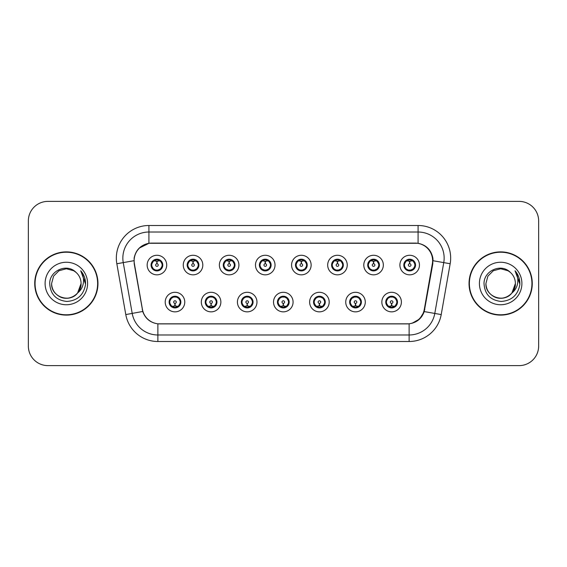 <?xml version="1.0" encoding="UTF-8"?>
<svg xmlns="http://www.w3.org/2000/svg" width="567" height="567" viewBox="0 0 567 567"><rect width="100%" height="100%" fill="white"/><g stroke="black" fill="none" stroke-linecap="round" stroke-linejoin="round"><path stroke-width="0.85" d="M220.868 302.076A9.774 9.774 0 0 1 211.094 311.85A9.774 9.774 0 0 1 201.32 302.076A9.774 9.774 0 0 1 211.094 292.296A9.774 9.774 0 0 1 220.868 302.076M205.226 302.076A5.868 5.868 0 0 0 211.094 307.938A5.868 5.868 0 0 0 216.955 302.076A5.868 5.868 0 0 0 211.094 296.208A5.868 5.868 0 0 0 205.226 302.076L207.501 305.854A5.216 5.216 0 0 1 207.501 298.292L205.282 302.076M256.971 302.076A9.774 9.774 0 0 1 247.198 311.85A9.774 9.774 0 0 1 237.424 302.076A9.774 9.774 0 0 1 247.198 292.296A9.774 9.774 0 0 1 256.971 302.076M241.336 302.076A5.868 5.868 0 0 0 247.198 307.938A5.868 5.868 0 0 0 253.066 302.076A5.868 5.868 0 0 0 247.198 296.208A5.868 5.868 0 0 0 241.336 302.076L243.612 305.854A5.216 5.216 0 0 1 243.612 298.292L241.386 302.076M293.082 302.076A9.774 9.774 0 0 1 283.302 311.85A9.774 9.774 0 0 1 273.528 302.076A9.774 9.774 0 0 1 283.302 292.296A9.774 9.774 0 0 1 293.082 302.076M277.44 302.076A5.868 5.868 0 0 0 283.302 307.938A5.868 5.868 0 0 0 289.17 302.076A5.868 5.868 0 0 0 283.302 296.208A5.868 5.868 0 0 0 277.44 302.076L279.715 305.854A5.216 5.216 0 0 1 279.715 298.292L277.49 302.076M329.186 302.076A9.774 9.774 0 0 1 319.412 311.85A9.774 9.774 0 0 1 309.632 302.076A9.774 9.774 0 0 1 319.412 292.296A9.774 9.774 0 0 1 329.186 302.076M313.544 302.076A5.868 5.868 0 0 0 319.412 307.938A5.868 5.868 0 0 0 325.274 302.076A5.868 5.868 0 0 0 319.412 296.208A5.868 5.868 0 0 0 313.544 302.076L315.819 305.854A5.216 5.216 0 0 1 315.819 298.292L313.601 302.076M365.29 302.076A9.774 9.774 0 0 1 355.516 311.85A9.774 9.774 0 0 1 345.742 302.076A9.774 9.774 0 0 1 355.516 292.296A9.774 9.774 0 0 1 365.29 302.076M349.648 302.076A5.868 5.868 0 0 0 355.516 307.938A5.868 5.868 0 0 0 361.385 302.076A5.868 5.868 0 0 0 355.516 296.208A5.868 5.868 0 0 0 349.648 302.076L351.923 305.854A5.216 5.216 0 0 1 351.923 298.292L349.704 302.076M401.393 302.076A9.774 9.774 0 0 1 391.62 311.85A9.774 9.774 0 0 1 381.846 302.076A9.774 9.774 0 0 1 391.62 292.296A9.774 9.774 0 0 1 401.393 302.076M385.758 302.076A5.868 5.868 0 0 0 391.62 307.938A5.868 5.868 0 0 0 397.488 302.076A5.868 5.868 0 0 0 391.62 296.208A5.868 5.868 0 0 0 385.758 302.076L388.034 305.854A5.216 5.216 0 0 1 388.034 298.292L385.808 302.076M184.764 302.076A9.774 9.774 0 0 1 174.99 311.85A9.774 9.774 0 0 1 165.21 302.076A9.774 9.774 0 0 1 174.99 292.296A9.774 9.774 0 0 1 184.764 302.076M169.122 302.076A5.868 5.868 0 0 0 174.99 307.938A5.868 5.868 0 0 0 180.852 302.076A5.868 5.868 0 0 0 174.99 296.208A5.868 5.868 0 0 0 169.122 302.076L171.397 305.854A5.216 5.216 0 0 1 171.397 298.292L169.179 302.076M202.816 265.058A9.774 9.774 0 0 1 193.042 274.832A9.774 9.774 0 0 1 183.261 265.058A9.774 9.774 0 0 1 193.042 255.278A9.774 9.774 0 0 1 202.816 265.058M187.174 265.058A5.868 5.868 0 0 0 193.042 270.92A5.868 5.868 0 0 0 198.904 265.058A5.868 5.868 0 0 0 193.042 259.19A5.868 5.868 0 0 0 187.174 265.058L189.449 268.836A5.216 5.216 0 0 1 189.456 261.267L187.23 265.065M238.92 265.058A9.774 9.774 0 0 1 229.146 274.832A9.774 9.774 0 0 1 219.372 265.058A9.774 9.774 0 0 1 229.146 255.278A9.774 9.774 0 0 1 238.92 265.058M223.278 265.058A5.868 5.868 0 0 0 229.146 270.92A5.868 5.868 0 0 0 235.014 265.058A5.868 5.868 0 0 0 229.146 259.19A5.868 5.868 0 0 0 223.278 265.058L225.56 268.836A5.216 5.216 0 0 1 225.567 261.267L223.334 265.065M275.03 265.058A9.774 9.774 0 0 1 265.25 274.832A9.774 9.774 0 0 1 255.476 265.058A9.774 9.774 0 0 1 265.25 255.278A9.774 9.774 0 0 1 275.03 265.058M259.388 265.058A5.868 5.868 0 0 0 265.25 270.92A5.868 5.868 0 0 0 271.118 265.058A5.868 5.868 0 0 0 265.25 259.19A5.868 5.868 0 0 0 259.388 265.058L261.663 268.836A5.216 5.216 0 0 1 261.671 261.267L259.438 265.065M311.134 265.058A9.774 9.774 0 0 1 301.361 274.832A9.774 9.774 0 0 1 291.58 265.058A9.774 9.774 0 0 1 301.361 255.278A9.774 9.774 0 0 1 311.134 265.058M295.492 265.058A5.868 5.868 0 0 0 301.361 270.92A5.868 5.868 0 0 0 307.222 265.058A5.868 5.868 0 0 0 301.361 259.19A5.868 5.868 0 0 0 295.492 265.058L297.767 268.836A5.216 5.216 0 0 1 297.774 261.267L295.549 265.065M347.238 265.058A9.774 9.774 0 0 1 337.464 274.832A9.774 9.774 0 0 1 327.683 265.058A9.774 9.774 0 0 1 337.464 255.278A9.774 9.774 0 0 1 347.238 265.058M331.596 265.058A5.868 5.868 0 0 0 337.464 270.92A5.868 5.868 0 0 0 343.326 265.058A5.868 5.868 0 0 0 337.464 259.19A5.868 5.868 0 0 0 331.596 265.058L333.871 268.836A5.216 5.216 0 0 1 333.878 261.267A5.216 5.216 0 0 0 332.248 265.058M383.342 265.058A9.774 9.774 0 0 1 373.568 274.832A9.774 9.774 0 0 1 363.794 265.058A9.774 9.774 0 0 1 373.568 255.278A9.774 9.774 0 0 1 383.342 265.058M367.699 265.058A5.868 5.868 0 0 0 373.568 270.92A5.868 5.868 0 0 0 379.436 265.058A5.868 5.868 0 0 0 373.568 259.19A5.868 5.868 0 0 0 367.699 265.058L369.982 268.836A5.216 5.216 0 0 1 369.989 261.267A5.216 5.216 0 0 0 368.352 265.058M419.452 265.058A9.774 9.774 0 0 1 409.672 274.832A9.774 9.774 0 0 1 399.898 265.058A9.774 9.774 0 0 1 409.672 255.278A9.774 9.774 0 0 1 419.452 265.058M403.81 265.058A5.868 5.868 0 0 0 409.672 270.92A5.868 5.868 0 0 0 415.54 265.058A5.868 5.868 0 0 0 409.672 259.19A5.868 5.868 0 0 0 403.81 265.058L406.085 268.836A5.216 5.216 0 0 1 406.092 261.267L403.86 265.065M166.712 265.058A9.774 9.774 0 0 1 156.939 274.832A9.774 9.774 0 0 1 147.158 265.058A9.774 9.774 0 0 1 156.939 255.278A9.774 9.774 0 0 1 166.712 265.058M151.07 265.058A5.868 5.868 0 0 0 156.939 270.92A5.868 5.868 0 0 0 162.8 265.058A5.868 5.868 0 0 0 156.939 259.19A5.868 5.868 0 0 0 151.07 265.058L153.345 268.836A5.216 5.216 0 0 1 153.352 261.267L151.127 265.065M134.393 263.747A17.598 17.598 0 0 1 151.722 243.094L415.016 243.094A17.598 17.598 0 0 1 432.345 263.747L424.3 309.369A17.598 17.598 0 0 1 406.971 323.906L159.766 323.906A17.598 17.598 0 0 1 142.437 309.369L134.393 263.747M34.736 283.5A31.61 31.61 0 0 0 66.346 315.11A31.61 31.61 0 0 0 97.956 283.5A31.61 31.61 0 0 0 66.346 251.89A31.61 31.61 0 0 0 34.736 283.5M469.044 283.5A31.61 31.61 0 0 0 500.654 315.11A31.61 31.61 0 0 0 532.264 283.5A31.61 31.61 0 0 0 500.654 251.89A31.61 31.61 0 0 0 469.044 283.5M134.124 258.084C135.811 249.927 140.744 245.001 148.915 243.286L418.085 243.286C426.242 244.987 431.175 249.919 432.876 258.084L432.805 263.747L424.222 311.581C421.65 318.668 416.61 322.751 409.119 323.828L157.881 323.828C150.404 322.765 145.372 318.682 142.778 311.581L134.195 263.747L134.124 258.084M139.191 248.14L149.057 243.264M116.83 263.74A32.588 32.588 0 0 1 148.915 225.496L418.085 225.496A32.588 32.588 0 0 1 450.17 263.74L441.211 314.579A32.588 32.588 0 0 1 409.119 341.504L157.881 341.504A32.588 32.588 0 0 1 125.789 314.579L116.83 263.74L123.245 262.606A26.068 26.068 0 0 1 148.915 232.016L418.085 232.016A26.068 26.068 0 0 1 443.755 262.606L434.79 313.445A26.068 26.068 0 0 1 409.119 334.984L157.881 334.984A26.068 26.068 0 0 1 132.21 313.445L123.245 262.606A26.068 26.068 0 0 1 122.848 258.084M418.085 225.496L418.085 243.286C426.242 244.987 431.175 249.919 432.876 258.084L433.068 260.728L450.17 263.74M159.568 323.906L157.881 323.828L157.881 341.504M409.119 341.504L409.119 323.828L407.432 323.906M424.187 311.687L419.594 319.023L412.032 323.289M424.761 309.369L424.655 309.922M125.789 314.579L142.742 311.467M142.345 309.922L142.239 309.369M123.245 262.606L133.932 260.692M538.65 220.932A19.554 19.554 0 0 0 519.096 201.384L47.904 201.384A19.554 19.554 0 0 0 28.35 220.932L28.35 346.068A19.554 19.554 0 0 0 47.904 365.616L519.096 365.616A19.554 19.554 0 0 0 538.65 346.068L538.65 220.932L538.65 346.068M28.35 220.932L28.35 346.068M519.096 201.384L47.904 201.384M47.904 365.616L519.096 365.616M156.336 261.075L156.761 261.153L156.882 263.754A1.304 1.304 180 0 0 155.634 265.087A1.304 1.304 180 0 0 156.939 266.362A1.304 1.304 180 0 0 158.236 265.087A1.304 1.304 180 0 0 156.995 263.754L157.109 261.146L157.534 261.075M159.766 260.678L157.102 261.281M156.768 261.281L154.104 260.678M157.165 259.849L158.264 260.012A5.216 5.216 0 0 1 158.306 260.026L158.576 259.424M157.945 270.835L157.669 270.218L160.525 268.836C162.672 266.32 162.665 263.797 160.525 261.274A5.216 5.216 0 0 1 160.525 268.836L162.743 265.058L160.525 261.274L157.491 259.87L157.775 259.254L157.484 259.87L157.945 259.275M154.763 260.317L156.705 259.849L156.683 259.36M157.669 270.218L157.775 270.863L157.669 270.218M158.328 270.083L155.408 270.041M155.925 270.835L156.386 270.239L155.564 270.09L155.294 270.686M155.925 259.275L156.201 259.892L153.345 261.274C151.205 263.79 151.205 266.313 153.345 268.836L155.564 270.09M156.201 259.892L156.095 259.254L156.201 259.892M175.586 306.06L175.16 305.982L175.047 303.373A1.304 1.304 -0 0 0 176.287 302.041A1.304 1.304 -0 0 0 174.99 300.772A1.304 1.304 -0 0 0 173.686 302.041A1.304 1.304 -0 0 0 174.934 303.373L174.82 305.982L174.388 306.06M172.155 306.449L174.82 305.854M175.153 305.854L177.818 306.449M174.764 307.279L173.658 307.116A5.216 5.216 0 0 1 173.615 307.101L173.353 307.704M175.997 307.853L175.72 307.236L178.577 305.854C180.724 303.338 180.724 300.815 178.577 298.292A5.216 5.216 0 0 1 178.57 305.861L180.802 302.062L178.577 298.292L176.358 297.044L176.628 296.442M177.159 306.811L175.217 307.286L175.238 307.768M173.977 307.853L174.438 307.257L171.397 305.854C169.257 303.331 169.257 300.808 171.397 298.292L173.615 297.044L176.514 297.087M173.977 296.293L174.253 296.91L173.615 297.044L173.353 296.442M174.253 296.91L174.147 296.272L174.253 296.91M175.997 296.293L175.536 296.888M176.358 297.044L175.543 296.888M175.543 307.257L175.827 307.881L175.536 307.257M192.44 261.075L192.872 261.153L192.986 263.754A1.304 1.304 180 0 0 191.738 265.087A1.304 1.304 180 0 0 193.042 266.362A1.304 1.304 180 0 0 194.339 265.087A1.304 1.304 180 0 0 193.099 263.754L193.212 261.146L193.638 261.075M195.877 260.678L193.205 261.281M192.872 261.281A3.778 3.778 0 0 1 192.879 261.281L190.207 260.678M193.269 259.849L194.368 260.012A5.216 5.216 0 0 1 194.41 260.026L194.679 259.424M194.049 270.835L193.772 270.218L196.629 268.836C198.776 266.32 198.776 263.797 196.629 261.274A5.216 5.216 0 0 1 196.629 268.836L198.854 265.058L196.629 261.274L193.595 259.87L194.049 259.275M190.866 260.317L192.815 259.849L192.794 259.36M193.772 270.218L193.879 270.863L193.772 270.218M194.431 270.083L191.518 270.041M192.029 270.835L192.489 270.239L191.674 270.09L191.405 270.686M192.029 259.275L192.305 259.892L189.449 261.274C187.308 263.79 187.308 266.313 189.449 268.836L191.674 270.09M192.305 259.892L192.199 259.254L192.305 259.892M228.544 261.075L228.976 261.153L229.089 263.754A1.304 1.304 180 0 0 227.842 265.087A1.304 1.304 180 0 0 229.146 266.362A1.304 1.304 180 0 0 230.45 265.087A1.304 1.304 180 0 0 229.203 263.754L229.316 261.146L229.748 261.075M231.981 260.678L229.309 261.281M228.983 261.281L226.311 260.678M229.373 259.849L230.478 260.012A5.216 5.216 0 0 1 230.514 260.026L230.783 259.424M230.152 270.835L229.883 270.218L232.739 268.836C234.88 266.32 234.88 263.797 232.739 261.274A5.216 5.216 0 0 1 232.739 268.836L234.958 265.058L232.739 261.274L229.706 259.87L229.989 259.254L229.699 259.87L230.152 259.275M226.97 260.317L228.919 259.849L228.898 259.36M229.883 270.218L229.989 270.863L229.883 270.218M230.535 270.083L227.622 270.041M228.14 270.835L228.593 270.239L228.303 270.863M228.14 259.275L228.416 259.892L225.56 261.274C223.412 263.79 223.412 266.313 225.56 268.836L228.593 270.239L228.31 270.863M228.31 259.254L228.416 259.892L228.303 259.254M264.654 261.075L265.08 261.153L265.193 263.754A1.304 1.304 180 0 0 263.953 265.087A1.304 1.304 180 0 0 265.25 266.362A1.304 1.304 180 0 0 266.554 265.087A1.304 1.304 180 0 0 265.306 263.754L265.42 261.146L265.852 261.075M268.085 260.678L265.42 261.281M265.087 261.281L262.422 260.678M265.476 259.849L266.582 260.012A5.216 5.216 0 0 1 266.625 260.026L266.887 259.424M266.263 270.835L265.987 270.218L268.843 268.836C270.983 266.32 270.983 263.797 268.843 261.274A5.216 5.216 0 0 1 268.843 268.836L271.061 265.058L268.843 261.274L265.81 259.87L266.093 259.254L265.803 259.87L266.263 259.275M263.081 260.317L265.023 259.849L265.002 259.36M265.987 270.218L266.093 270.863L265.987 270.218M266.646 270.083L263.726 270.041M264.243 270.835L264.704 270.239M264.243 259.275L264.52 259.892L261.663 261.274C259.516 263.79 259.516 266.313 261.663 268.836L264.697 270.239M264.697 259.87L264.413 259.254L264.704 259.87M300.758 261.075L301.183 261.153L301.304 263.754A1.304 1.304 180 0 0 300.056 265.087A1.304 1.304 180 0 0 301.361 266.362A1.304 1.304 180 0 0 302.658 265.087A1.304 1.304 180 0 0 301.417 263.754L301.531 261.146L301.956 261.075M304.188 260.678L301.524 261.281M301.19 261.281L298.525 260.678M301.587 259.849L302.686 260.012A5.216 5.216 0 0 1 302.728 260.026L302.998 259.424M302.367 270.835L302.091 270.218L304.947 268.836C307.094 266.32 307.094 263.797 304.947 261.274A5.216 5.216 0 0 1 304.947 268.836L307.172 265.058L304.947 261.274L301.913 259.87L302.197 259.254M299.185 260.317L301.127 259.849L301.105 259.36M302.367 259.275L301.913 259.87M301.913 270.239L302.197 270.863M302.75 270.083L299.83 270.041M300.347 270.835L300.808 270.239L299.986 270.09L299.716 270.686M300.347 259.275L300.623 259.892L297.767 261.274C295.627 263.79 295.627 266.313 297.767 268.836L299.986 270.09M300.623 259.892L300.517 259.254L300.623 259.892M211.697 306.06L211.264 305.982L211.151 303.373A1.304 1.304 -0 0 0 212.398 302.041A1.304 1.304 -0 0 0 211.094 300.772A1.304 1.304 -0 0 0 209.79 302.041A1.304 1.304 -0 0 0 211.037 303.373L210.924 305.982L210.492 306.06M208.259 306.449L210.931 305.854M211.257 305.854L213.929 306.449M210.867 307.279L209.762 307.116A5.216 5.216 0 0 1 209.726 307.101L209.457 307.704M212.101 307.853L211.824 307.236L214.68 305.854C216.828 303.338 216.828 300.815 214.68 298.292A5.216 5.216 0 0 1 214.673 305.861L216.906 302.062L214.68 298.292L212.462 297.044L212.731 296.442M213.27 306.811L211.321 307.286L211.342 307.768M210.088 307.853L210.541 307.257L207.501 305.854C205.36 303.331 205.36 300.808 207.501 298.292L209.726 297.044L212.618 297.087M210.088 296.293L210.357 296.91L209.726 297.044L209.457 296.442M210.357 296.91L210.251 296.272L210.357 296.91M212.101 296.293L211.647 296.888L211.938 296.272M212.462 297.044L211.647 296.888L211.93 296.272M211.93 307.881L211.824 307.236L211.938 307.881M247.8 306.06L247.368 305.982L247.255 303.373A1.304 1.304 -0 0 0 248.502 302.041A1.304 1.304 -0 0 0 247.198 300.772A1.304 1.304 -0 0 0 245.901 302.041A1.304 1.304 -0 0 0 247.141 303.373L247.028 305.982L246.602 306.06M244.363 306.449L247.035 305.854M247.361 305.854L250.033 306.449M246.971 307.279L245.872 307.116A5.216 5.216 0 0 1 245.83 307.101L245.561 307.704M248.211 307.853L247.935 307.236L250.791 305.854C252.932 303.338 252.932 300.815 250.791 298.292A5.216 5.216 0 0 1 250.784 305.861L253.01 302.062L250.791 298.292L248.566 297.044L248.835 296.442M249.374 306.811L247.425 307.286L247.446 307.768M246.191 307.853L246.645 307.257L246.362 307.881L246.645 307.257L243.612 305.854C241.464 303.331 241.464 300.808 243.612 298.292L245.83 297.044L245.561 296.442M246.191 296.293L246.468 296.91L245.83 297.044M246.468 296.91L246.362 296.272L246.468 296.91M245.809 297.051L248.722 297.087M248.211 296.293L247.751 296.888L248.566 297.044M247.935 307.236L248.041 307.881L247.935 307.236M283.904 306.06L283.472 305.982L283.358 303.373A1.304 1.304 -0 0 0 284.606 302.041A1.304 1.304 -0 0 0 283.302 300.772A1.304 1.304 -0 0 0 282.005 302.041A1.304 1.304 -0 0 0 283.245 303.373L283.131 305.982L282.706 306.06M280.474 306.449L283.139 305.854M283.472 305.854L286.137 306.449M283.075 307.279L281.976 307.116A5.216 5.216 0 0 1 281.934 307.101L281.664 307.704M284.315 307.853L284.039 307.236L286.895 305.854C289.035 303.338 289.035 300.815 286.895 298.292A5.216 5.216 0 0 1 286.888 305.861L289.113 302.062L286.895 298.292L284.677 297.044L284.946 296.442M285.477 306.811L283.535 307.286L283.55 307.768M282.295 307.853L282.756 307.257L279.715 305.854C277.568 303.331 277.568 300.808 279.715 298.292L281.934 297.044L281.664 296.442M282.295 296.293L282.572 296.91L281.934 297.044M282.572 296.91L282.465 296.272L282.572 296.91M281.912 297.051L284.832 297.087M284.315 296.293L283.854 296.888L284.677 297.044M284.039 307.236L284.145 307.881L284.039 307.236M97.63 283.5A31.284 31.284 0 0 0 66.346 252.216A31.284 31.284 0 0 0 35.062 283.5A31.284 31.284 0 0 0 66.346 314.784A31.284 31.284 0 0 0 97.63 283.5M77.594 293.011L81.081 283.5C81.577 294.393 68.16 302.14 58.982 296.257C54.269 293.309 51.81 289.057 51.611 283.5L53.589 276.136L58.982 270.743L66.346 268.765L73.71 270.743L75.999 272.366C66.956 262.89 49.549 270.7 49.712 283.5C50.378 294.259 56.076 300.248 66.821 301.46C77.395 300.694 83.632 295.074 85.525 284.606L85.56 283.5C85.504 278.666 83.895 274.428 80.734 270.771C83.136 274.712 83.987 278.957 83.278 283.5C82.591 287.363 80.705 290.517 77.636 292.962A14.735 14.735 0 0 0 81.081 283.5C80.883 289.057 78.423 293.309 73.71 296.257C64.532 302.14 51.108 294.393 51.611 283.5L53.589 276.136L58.982 270.743M77.636 292.962C69.812 303.536 50.846 296.775 51.611 283.5M81.081 283.5A14.735 14.735 0 0 0 75.999 272.366M45.098 283.5A21.248 21.248 0 0 0 66.346 304.748A21.248 21.248 0 0 0 87.594 283.5A21.248 21.248 0 0 0 66.346 262.252A21.248 21.248 0 0 0 45.098 283.5M80.734 270.771L85.553 284.06L84.653 277.681L85.553 284.06L84.653 277.681L85.553 284.06L80.875 270.934L85.553 284.06M531.938 283.5A31.284 31.284 0 0 0 500.654 252.216A31.284 31.284 0 0 0 469.37 283.5A31.284 31.284 0 0 0 500.654 314.784A31.284 31.284 0 0 0 531.938 283.5M511.909 293.011L515.389 283.5C515.892 294.393 502.468 302.14 493.29 296.257C488.577 293.309 486.117 289.057 485.919 283.5L487.896 276.136L493.29 270.743L500.654 268.765L508.018 270.743L510.307 272.366C501.263 262.89 483.857 270.7 484.02 283.5C484.686 294.259 490.384 300.248 501.129 301.46C511.703 300.694 517.94 295.074 519.833 284.606L519.868 283.5C519.811 278.666 518.203 274.428 515.042 270.771C517.444 274.712 518.295 278.957 517.586 283.5C516.898 287.363 515.013 290.517 511.944 292.962A14.735 14.735 0 0 0 515.389 283.5C515.19 289.057 512.731 293.309 508.018 296.257C498.84 302.14 485.423 294.393 485.919 283.5C485.154 296.775 504.127 303.536 511.944 292.962M508.018 270.743L510.307 272.366A14.735 14.735 0 0 1 515.389 283.5M479.406 283.5A21.248 21.248 0 0 0 500.654 304.748A21.248 21.248 0 0 0 521.902 283.5A21.248 21.248 0 0 0 500.654 262.252A21.248 21.248 0 0 0 479.406 283.5M515.042 270.771L519.861 284.06L518.961 277.681L519.861 284.06L518.961 277.681L519.861 284.06L515.19 270.934L519.861 284.06M336.862 261.075L337.294 261.153L337.408 263.754A1.304 1.304 180 0 0 336.16 265.087A1.304 1.304 180 0 0 337.464 266.362A1.304 1.304 180 0 0 338.761 265.087A1.304 1.304 180 0 0 337.521 263.754L337.634 261.146L338.06 261.075M340.299 260.678L337.627 261.281M337.301 261.281L334.629 260.678M337.691 259.849L338.79 260.012A5.216 5.216 0 0 1 338.832 260.026L339.101 259.424M338.471 270.835L338.194 270.218L341.05 268.836C343.198 266.32 343.198 263.797 341.05 261.274A5.216 5.216 0 0 1 341.05 268.836L343.276 265.058L341.05 261.274L338.017 259.87L338.471 259.275M335.288 260.317L337.237 259.849L337.216 259.36M338.194 270.218L338.301 270.863L338.194 270.218M338.853 270.083L335.94 270.041M336.451 270.835L336.911 270.239L336.096 270.09L335.827 270.686M336.451 259.275L336.727 259.892L333.871 261.274C331.73 263.79 331.73 266.313 333.871 268.836L336.096 270.09M336.727 259.892L336.621 259.254L336.727 259.892M333.871 261.274L331.652 265.065M372.966 261.075L373.398 261.153L373.511 263.754A1.304 1.304 180 0 0 372.264 265.087A1.304 1.304 180 0 0 373.568 266.362A1.304 1.304 180 0 0 374.872 265.087A1.304 1.304 180 0 0 373.625 263.754L373.738 261.146L374.17 261.075M376.403 260.678L373.731 261.281M373.405 261.281L370.733 260.678M373.795 259.849L374.9 260.012A5.216 5.216 0 0 1 374.936 260.026L375.205 259.424M374.574 270.835L374.305 270.218L377.161 268.836C379.302 266.32 379.302 263.797 377.161 261.274A5.216 5.216 0 0 1 377.161 268.836L379.38 265.058L377.161 261.274L374.128 259.87L374.411 259.254L374.121 259.87L374.574 259.275M371.392 260.317L373.341 259.849L373.32 259.36M374.305 270.218L374.411 270.863L374.305 270.218M374.957 270.083L372.044 270.041M372.562 270.835L373.015 270.239L372.725 270.863L373.015 270.239L372.2 270.09L371.931 270.686M372.562 259.275L372.838 259.892L369.982 261.274C367.834 263.79 367.834 266.313 369.982 268.836L372.2 270.09M372.838 259.892L372.725 259.254L372.838 259.892M369.982 261.274L367.756 265.065M409.076 261.075L409.502 261.153L409.615 263.754A1.304 1.304 180 0 0 408.375 265.087A1.304 1.304 180 0 0 409.672 266.362A1.304 1.304 180 0 0 410.976 265.087A1.304 1.304 180 0 0 409.728 263.754L409.842 261.146L410.274 261.075M412.507 260.678L409.842 261.281M409.509 261.281L406.844 260.678M409.898 259.849L411.004 260.012A5.216 5.216 0 0 1 411.047 260.026L411.309 259.424M410.685 270.835L410.409 270.218L413.265 268.836C415.405 266.32 415.405 263.797 413.265 261.274A5.216 5.216 0 0 1 413.265 268.836L415.483 265.058L413.265 261.274L410.232 259.87L410.515 259.254L410.224 259.87L410.685 259.275M407.503 260.317L409.445 259.849L409.424 259.36M410.409 270.218L410.515 270.863L410.409 270.218M411.068 270.083L408.148 270.041M408.665 270.835L409.126 270.239L408.304 270.09L408.034 270.686M408.665 259.275L408.942 259.892L406.085 261.274C403.938 263.79 403.938 266.313 406.085 268.836L408.304 270.09M408.942 259.892L408.835 259.254L408.942 259.892M320.008 306.06L319.582 305.982L319.469 303.373A1.304 1.304 -0 0 0 320.709 302.041A1.304 1.304 -0 0 0 319.412 300.772A1.304 1.304 -0 0 0 318.108 302.041A1.304 1.304 -0 0 0 319.356 303.373L319.242 305.982L318.81 306.06M316.577 306.449L319.242 305.854M319.575 305.854L322.24 306.449M319.186 307.279L318.08 307.116A5.216 5.216 0 0 1 318.037 307.101L317.775 307.704M320.419 296.293L320.142 296.91L322.999 298.292C325.146 300.815 325.146 303.338 322.999 305.854L325.224 302.062L322.999 298.292A5.216 5.216 0 0 1 322.992 305.861A5.216 5.216 0 0 0 324.622 302.076M321.581 306.811L319.639 307.286L319.66 307.768M318.399 307.853L318.86 307.257L315.819 305.854C313.679 303.331 313.679 300.808 315.819 298.292L318.037 297.044L317.775 296.442M318.399 296.293L318.675 296.91L318.037 297.044M318.675 296.91L318.569 296.272L318.675 296.91M318.016 297.051L320.936 297.087M320.142 296.91L320.249 296.272L320.142 296.91M320.419 307.853L320.142 307.236L322.999 305.854M320.142 307.236L320.249 307.881L320.142 307.236M356.119 306.06L355.686 305.982L355.573 303.373A1.304 1.304 -0 0 0 356.82 302.041A1.304 1.304 -0 0 0 355.516 300.772A1.304 1.304 -0 0 0 354.212 302.041A1.304 1.304 -0 0 0 355.459 303.373L355.346 305.982L354.914 306.06M352.681 306.449L355.353 305.854M355.679 305.854L358.351 306.449M355.289 307.279L354.184 307.116A5.216 5.216 0 0 1 354.148 307.101L353.879 307.704M356.523 307.853L356.246 307.236L359.102 305.854C361.25 303.338 361.25 300.815 359.102 298.292A5.216 5.216 0 0 1 359.095 305.861L361.328 302.062L359.102 298.292L356.884 297.044L357.153 296.442M357.692 306.811L355.743 307.286L355.764 307.768M354.51 307.853L354.956 307.257L354.673 307.881M354.51 296.293L354.779 296.91L351.923 298.292C349.782 300.808 349.782 303.331 351.923 305.854L354.956 307.257M354.956 296.888L354.673 296.272M354.127 297.051L357.04 297.087M356.523 296.293L356.069 296.888L356.36 296.272L356.069 296.888L356.884 297.044M356.246 307.236L356.36 307.881L356.246 307.236M392.222 306.06L391.79 305.982L391.677 303.373A1.304 1.304 -0 0 0 392.924 302.041A1.304 1.304 -0 0 0 391.62 300.772A1.304 1.304 -0 0 0 390.323 302.041A1.304 1.304 -0 0 0 391.563 303.373L391.45 305.982L391.024 306.06M388.785 306.449L391.457 305.854M391.783 305.854L394.455 306.449M391.393 307.279L390.294 307.116A5.216 5.216 0 0 1 390.252 307.101L389.983 307.704M392.633 307.853L392.357 307.236L395.213 305.854C397.354 303.338 397.354 300.815 395.213 298.292A5.216 5.216 0 0 1 395.206 305.861L397.432 302.062L395.213 298.292L392.988 297.044L393.257 296.442M393.796 306.811L391.847 307.286L391.868 307.768M390.613 307.853L391.067 307.257L390.783 307.881L391.067 307.257L388.034 305.854C385.886 303.331 385.886 300.808 388.034 298.292L390.252 297.044L393.144 297.087M390.613 296.293L390.89 296.91L390.252 297.044L389.983 296.442M390.89 296.91L390.783 296.272L390.89 296.91M392.633 296.293L392.173 296.888L392.988 297.044M392.357 307.236L392.463 307.881L392.357 307.236M424.222 311.581L441.211 314.579M148.915 225.496L148.915 243.286M151.722 265.058A5.216 5.216 0 0 1 153.352 261.267M158.306 270.09L158.576 270.686M155.564 260.026L155.294 259.424M180.2 302.076A5.216 5.216 0 0 1 178.57 305.861M176.358 307.101L176.628 307.704M187.826 265.058A5.216 5.216 0 0 1 189.456 261.267M194.41 270.09L194.679 270.686M191.674 260.026L191.405 259.424M223.93 265.058A5.216 5.216 0 0 1 225.567 261.267M230.514 270.09L230.783 270.686M227.778 260.026L227.509 259.424M227.778 270.09L227.509 270.686M260.04 265.058A5.216 5.216 0 0 1 261.671 261.267M266.625 270.09L266.887 270.686M263.882 260.026L263.612 259.424M263.882 270.09L263.612 270.686M296.144 265.058A5.216 5.216 0 0 1 297.774 261.267M302.728 270.09L302.998 270.686M299.986 260.026L299.716 259.424M216.31 302.076A5.216 5.216 0 0 1 214.673 305.861M212.462 307.101L212.731 307.704M252.414 302.076A5.216 5.216 0 0 1 250.784 305.861M248.566 307.101L248.835 307.704M288.518 302.076A5.216 5.216 0 0 1 286.888 305.861M284.677 307.101L284.946 307.704M338.832 270.09L339.101 270.686M336.096 260.026L335.827 259.424M374.936 270.09L375.205 270.686M372.2 260.026L371.931 259.424M404.462 265.058A5.216 5.216 0 0 1 406.092 261.267M411.047 270.09L411.309 270.686M408.304 260.026L408.034 259.424M320.78 307.101L321.05 307.704M320.78 297.044L321.05 296.442M360.732 302.076A5.216 5.216 0 0 1 359.095 305.861M354.148 297.044L353.879 296.442M356.884 307.101L357.153 307.704M396.836 302.076A5.216 5.216 0 0 1 395.206 305.861M392.988 307.101L393.257 307.704M302.19 259.254L301.906 259.87M301.906 270.239L302.19 270.863M354.68 307.881L354.963 307.257M354.963 296.888L354.68 296.272"/></g></svg>
